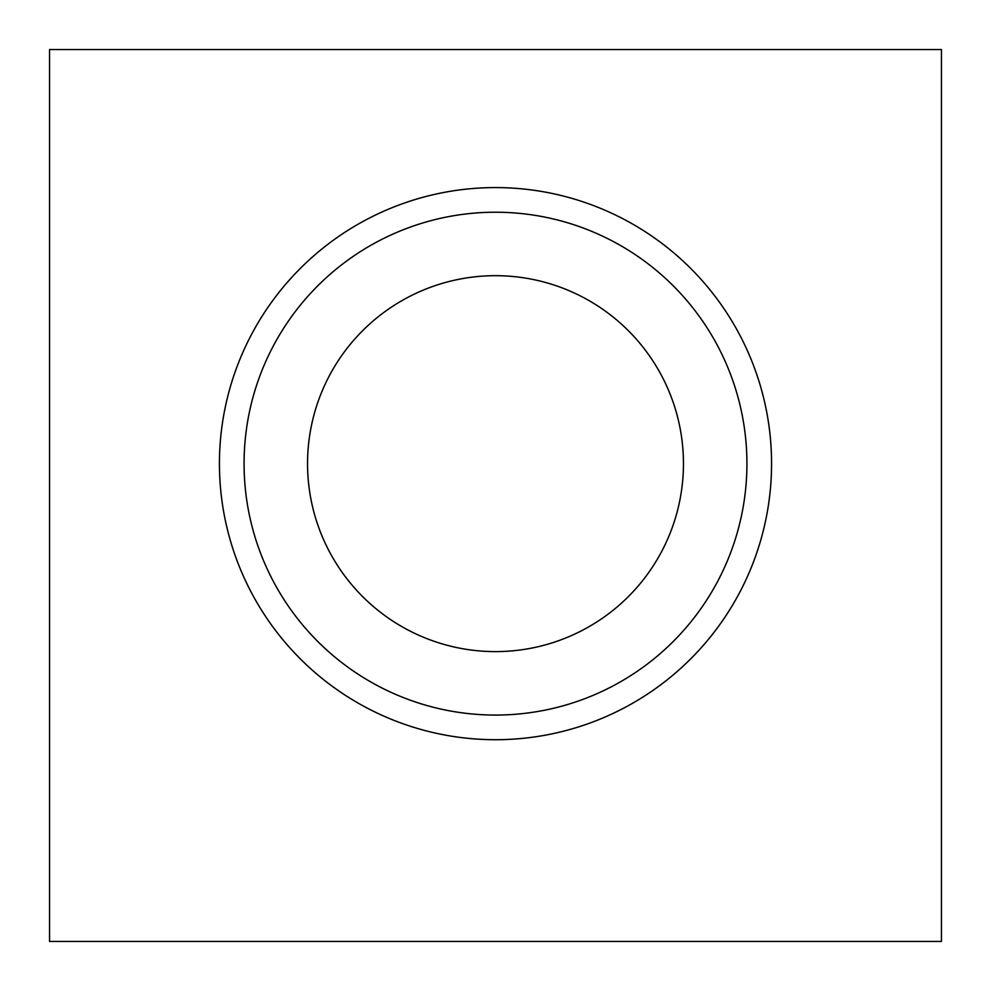 <?xml version="1.0" encoding="UTF-8"?>
<svg xmlns="http://www.w3.org/2000/svg" width="991" height="991" viewBox="0 0 991 991"><rect width="100%" height="100%" fill="white"/><g stroke="black" fill="none" stroke-linecap="round" stroke-linejoin="round"><path stroke-width="1.49" d="M219.432 463.652A276.068 276.068 0 0 0 495.5 739.707A276.068 276.068 0 0 0 771.568 463.652A276.068 276.068 0 0 0 495.5 187.584A276.068 276.068 0 0 0 219.432 463.652M941.45 49.55L49.55 49.55L49.55 941.45L941.45 941.45L941.45 49.55M746.929 463.652A251.429 251.429 0 0 1 495.5 715.068A251.429 251.429 0 0 1 244.071 463.652A251.429 251.429 0 0 1 495.5 212.223A251.429 251.429 0 0 1 746.929 463.652M307.544 463.652A187.956 187.956 0 0 0 495.5 651.607A187.956 187.956 0 0 0 683.456 463.652A187.956 187.956 0 0 0 495.5 275.684A187.956 187.956 0 0 0 307.544 463.652"/></g></svg>
